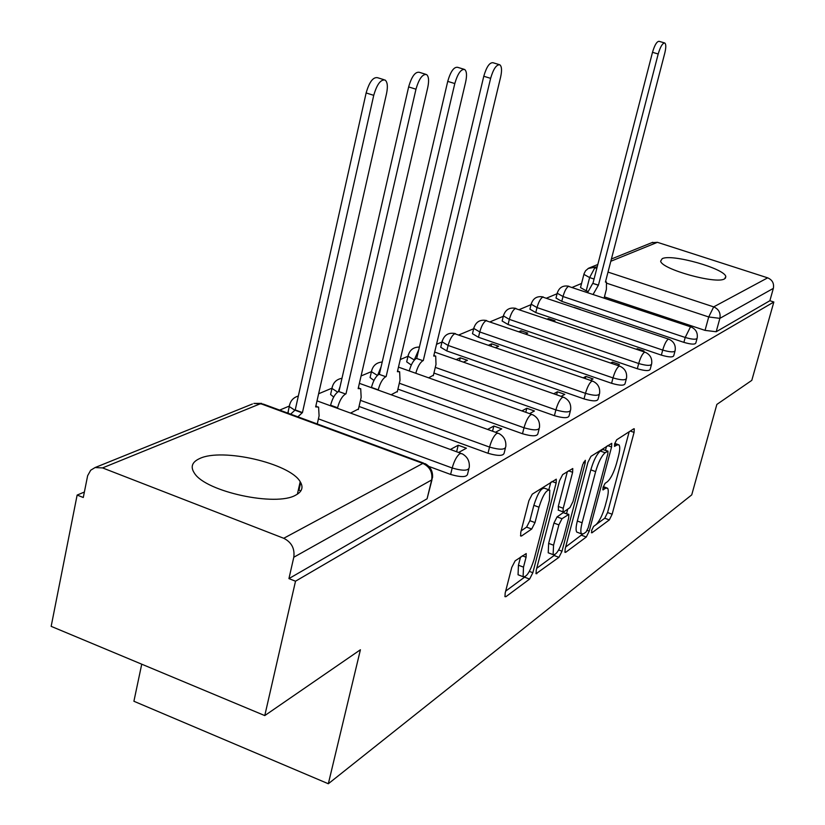 <?xml version="1.0" encoding="UTF-8"?>
<svg xmlns="http://www.w3.org/2000/svg" width="825" height="825" viewBox="0 0 825 825"><rect width="100%" height="100%" fill="white"/><g stroke="black" fill="none" stroke-linecap="round" stroke-linejoin="round"><path stroke-width="1.24" d="M591.597 530.485L591.917 532.837L609.345 519.905L612.15 514.222L634.074 432.382L634.27 428.783L633.744 428.804L616.667 439.797L614.635 443.84L614.512 446.397L617.172 444.912L618.987 444.861C620.153 446.438 619.957 450.285 618.399 456.4L616.553 463.351C613.852 472.529 610.789 478.675 607.365 481.769L605.086 483.347L603.054 487.41L602.92 489.875L605.632 488.266L607.551 488.163C608.654 489.72 608.458 493.443 606.952 499.311L605.117 506.189C602.446 515.285 599.383 521.462 595.928 524.71L593.629 526.402L591.597 530.485M295.732 495.113C302.125 491.7 303.621 487.235 300.197 481.728C290.039 463.361 221.977 447.614 199.681 458.545C191.936 462.052 190.214 466.971 194.494 473.282C205.807 491.813 276.179 506.911 295.732 495.113M724.515 278.891L725.814 276.664C725.154 268.63 671.55 253.512 662.207 258.679L660.65 261.113C661.268 269.136 716.265 284.481 724.515 278.891M515.13 560.845L511.758 567.414L505.158 593.134L505.013 596.692L505.931 596.671L529.619 579.078L532.847 572.715L556.143 482.986L556.277 479.181L532.259 494.165L528.897 500.682L520.781 532.259L520.658 536.013L521.513 536.013L531.702 529.031L535.002 522.596L538.983 507.21C542.819 495.155 546.418 489.472 549.79 490.143L549.429 500.259L534.064 559.505C530.145 571.704 526.494 577.428 523.102 576.685L523.504 567.136L526.072 557.215L526.206 553.575L515.13 560.845M773.84 302.012L751.802 380.366L716.853 404.425L691.732 494.876L328.329 783.75L360.412 649.76L264.773 715.584L295.515 581.202L773.84 302.012L769.88 300.723L773.345 288.379L719.874 318.357L708.716 316.965L607.066 283.336M565.166 548.873L564.991 552.337L565.713 552.296L586.307 537.013L589.225 531.125L611.572 446.995L611.748 443.334L590.968 456.349L587.926 462.351L565.166 548.873M558.938 557.318L536.075 573.726L536.229 570.219L559.474 480.831L562.671 474.581L572.767 468.517L572.622 472.292L563.227 508.252L563.062 511.892L563.784 511.871L569.91 507.643L572.993 501.548L582.708 464.527L585.317 460.288L585.203 462.907L562.011 551.203L558.938 557.318L554.101 555.503L536.735 568.281M264.773 715.584L51.16 626.35L77.138 495.072L84.377 492.04M581.573 283.46L572.241 287.378M557.092 293.731L546.645 298.114M531.053 304.652L519.358 309.561M503.312 316.295L490.225 321.781M473.694 328.721L459.051 334.857M441.994 342.014L436.528 344.303M408.004 356.276L400.259 359.525M371.394 371.632L361.082 375.952M331.867 388.214L318.636 393.762M289.101 406.147L279.665 410.108M141.735 664.187L133.908 701.26L328.329 783.75M295.515 581.202L288.936 578.603L293.793 557.246C294.907 548.553 291.545 542.231 283.738 538.282L102.537 467.909L95.061 467.558L90.709 470.219L87.646 475.695L83.284 497.496L77.138 495.072M769.88 300.723L716.193 331.743L705.045 330.382L604.436 296.876M587.998 291.4L586.214 290.812L589.617 277.561L583.904 274.374L584.038 273.807M651.74 242.705L657.422 242.313L767.663 277.839C772.334 279.871 774.232 283.377 773.345 288.379M666.847 338.518L660.485 336.383M580.233 309.406L574.076 307.333M643.067 351.532L644.026 351.007L637.271 348.717L637.065 349.491M553.915 321.286L554.988 320.801L548.398 318.574L548.202 319.347M617.647 365.444L619.389 364.485L612.428 362.103L612.057 363.536M525.803 333.97L527.742 333.104L520.967 330.784L520.616 332.197M590.401 380.356L593.041 378.912L585.874 376.427L585.307 378.593M495.712 347.562L498.63 346.242L491.659 343.829L491.133 345.974M561.124 396.371L564.805 394.36L557.401 391.772L556.627 394.793M463.403 362.134L467.455 360.308L460.278 357.792L459.546 360.783M529.588 413.634L534.445 410.974L526.804 408.272L525.793 412.283M428.639 377.829L433.403 375.2M495.526 432.279L501.744 428.866L493.845 426.04L492.556 431.207M391.132 394.752L397.372 391.442M458.597 452.482L466.403 448.212L458.226 445.242L456.627 451.76M350.532 413.077L358.463 408.983M468.796 469.157L467.703 473.56C467.29 477.293 461.588 477.582 450.615 474.437L428.907 466.445M505.364 448.253L504.24 452.719C503.724 456.06 498.31 456.246 487.998 453.276L359.05 406.457M539.096 428.959L537.952 433.465C537.364 436.456 532.208 436.549 522.493 433.744L397.918 389.132M570.322 411.108L569.147 415.614C568.518 418.316 563.609 418.337 554.41 415.676L433.919 373.065M599.29 394.536L598.115 399.022C597.455 401.476 592.762 401.435 584.028 398.908L446.789 350.934L448.109 345.448L442.045 341.818L442.293 340.694M626.257 379.118L625.082 383.563C624.401 385.791 619.905 385.708 611.593 383.295L478.469 337.27L479.768 331.97L473.767 328.412L473.983 327.442M651.42 364.733L650.244 369.136C649.553 371.168 645.232 371.033 637.312 368.734L508.066 324.514L509.334 319.368L503.405 315.903L503.601 315.057M674.953 351.285L673.778 355.616C673.076 357.483 668.931 357.318 661.351 355.121L535.765 312.562L537.023 307.581L531.166 304.198L531.341 303.456M697.001 338.673L695.836 342.952C695.135 344.664 691.154 344.468 683.884 342.365L561.773 301.352L563.001 296.515L557.215 293.226L557.38 292.566M548.398 318.574L547.326 319.048M520.967 330.784L519.018 331.65M491.659 343.829L488.72 345.139M460.278 357.792L456.194 359.607M288.358 410.757L288.131 413.222M330.99 392.71L330.588 394.505L333.692 397.021M370.425 376.014L370.064 377.551L373.962 380.438M406.993 360.535L406.684 361.855L411.304 365.021M441.004 346.129L440.725 347.284L446.789 350.934M472.715 332.702L472.478 333.702L478.469 337.27M502.353 320.152L502.136 321.028L508.066 324.514M530.114 308.406L529.918 309.169L535.765 312.562M556.163 297.371L555.998 298.042L561.773 301.352M288.936 578.603L427.082 498.785L431.98 479.748M580.666 286.997L580.511 287.585L586.214 290.812M637.271 348.717L636.302 349.233M612.428 362.103L610.665 363.052M585.874 376.427L583.203 377.86M557.401 391.772L553.699 393.772M526.804 408.272L521.916 410.902M493.845 426.04L487.575 429.423M458.226 445.242L450.368 449.481M593.484 526.525L604.756 518.234L607.571 512.552L629.176 431.743M605.488 450.275L606.54 446.325M565.661 546.996L582.471 534.27M586.152 531.908L588.204 527.773L607.85 453.719L607.973 451.162L605.117 452.76C601.59 455.833 598.424 462.103 595.64 471.601L582.11 522.772C580.645 528.567 580.449 532.269 581.522 533.857L583.667 533.734L586.152 531.908M607.767 451.089L602.786 449.47L607.561 451.172M577.84 532.496L576.778 532.104C575.695 530.506 575.881 526.814 577.335 521.008L590.824 469.868C593.608 460.381 596.774 454.111 600.332 451.058L602.786 449.47M567.373 471.549L558.278 506.437L558.504 510.211M567.713 509.159L566.558 513.573M553.565 545.212L553.111 554.627C556.267 555.184 559.69 549.677 563.403 538.096L568.673 517.997L568.837 514.408L562 518.708L558.876 524.886L553.565 545.212L548.646 543.376L548.223 552.791L549.264 553.183M568.477 514.274L563.238 512.634L568.126 514.429M548.646 543.376L553.946 523.06L557.071 516.893L563.238 512.634M554.101 555.503L554.812 554.74M519.265 575.231L518.059 574.767L518.44 565.218L520.544 557.009M548.677 489.73L544.706 488.276C541.303 487.596 537.694 493.278 533.857 505.323L538.983 507.21M521.163 530.815L526.597 527.123L529.898 520.699L533.857 505.323M548.862 489.71L550.801 482.233M505.673 591.123L524.968 576.881M587.658 292.514L592.742 283.377L598.455 285.099L593.144 294.339M604.137 298L606.396 289.317L606.468 282.026L605.416 282.098L664.806 53.027C666.136 47.427 666.115 44.086 664.744 42.983C662.547 43.034 660.361 46.705 658.195 53.986L598.455 285.099M592.969 283.284L652.503 52.315C654.658 45.035 656.855 41.374 659.072 41.322L664.527 42.921M409.252 370.951C411.067 364.403 413.449 360.216 416.408 358.39L422.936 360.69C420.007 362.526 417.625 366.723 415.81 373.271M433.28 375.736L436.002 364.392L435.703 356.07L433.713 356.049L500.662 76.89C502.054 70.403 501.775 66.371 499.816 64.793C496.423 64.443 493.36 68.97 490.627 78.344L423.287 360.546M416.749 358.236L483.78 76.261C486.513 66.887 489.586 62.38 493.01 62.731L499.187 64.597M371.394 387.657L371.446 387.42C373.312 380.614 375.829 376.241 379.015 374.292L385.77 376.705C382.604 378.665 380.088 383.048 378.221 389.854L378.159 390.091M397.238 391.999L400.012 380.253L399.63 371.745L397.392 371.693L465.661 81.974C467.063 75.333 466.723 71.156 464.64 69.465C460.948 68.991 457.669 73.693 454.802 83.552L386.141 376.54M379.387 374.127L447.728 81.376C450.584 71.517 453.874 66.835 457.597 67.31L463.877 69.228M330.454 405.766L330.577 405.209C332.496 398.145 335.167 393.566 338.601 391.483L345.582 394.01C342.169 396.103 339.498 400.682 337.58 407.756L337.446 408.313M358.328 409.561L361.154 397.372L360.711 388.699L358.163 388.596L427.762 87.481C429.165 80.685 428.763 76.364 426.546 74.539C422.513 73.91 418.987 78.788 415.975 89.203L345.984 393.834M339.003 391.308L408.643 86.924C411.654 76.529 415.181 71.651 419.255 72.291L425.597 74.25M290.627 414.15L295.226 409.932L302.445 412.582L297.866 416.811M300.692 482.553L298.97 490.174L300.857 490.885M317.264 423.957L319.089 415.903L318.584 407.076L315.655 406.89L386.564 93.472C387.967 86.522 387.492 82.057 385.151 80.066C380.727 79.231 376.922 84.325 373.735 95.339L302.445 412.582M295.226 409.932L366.135 92.957C369.311 81.953 373.127 76.869 377.582 77.715L383.965 79.695M591.36 532.63L591.917 532.837M602.817 489.658L603.353 489.854M283.738 538.282L422.854 463.403L260.597 403.652L102.537 467.909M705.045 330.382L708.716 316.965L713.697 306.879L767.663 277.839M594.062 279.036L589.617 277.561L594.835 267.764L596.805 268.414M608.015 272.095L713.697 306.879C718.74 309.117 720.803 312.943 719.874 318.357L716.193 331.743M657.422 242.313L610.82 261.267M597.217 266.795L588.081 268.507M450.615 474.437L452.193 468.002L318.419 418.863M487.998 453.276L489.545 447.078L360.463 400.352M522.493 433.744L524.009 427.773L399.31 383.243M554.41 415.676L555.885 409.912L435.291 367.383M414.387 360.009L408.014 356.204L408.293 354.915M414.016 360.453L418.78 349.697M584.028 398.908L585.482 393.339L448.109 345.448C449.831 339.292 452.028 335.383 454.699 333.723L592.309 381.016M611.593 383.295L613.006 377.912L479.768 331.97C481.439 326.009 483.532 322.245 486.028 320.688L619.503 366.083M637.312 368.734L638.694 363.526L509.334 319.368C510.974 313.603 512.964 309.983 515.305 308.498L644.861 352.141M661.351 355.121L662.712 350.078L537.023 307.581C538.612 301.991 540.519 298.495 542.726 297.082L668.59 339.106M683.884 342.365L685.214 337.466L563.001 296.515C564.558 291.091 566.373 287.708 568.446 286.368L690.824 326.886M697.166 338.075C696.475 339.766 692.484 339.57 685.214 337.466L690.412 327.02L691.175 327.009C695.918 329.196 697.909 332.887 697.166 338.075M675.139 350.594C674.438 352.44 670.302 352.265 662.712 350.078C664.393 344.396 666.198 340.787 668.147 339.25L668.993 339.24C673.819 341.509 675.871 345.293 675.139 350.594M651.637 363.949C650.946 365.96 646.625 365.826 638.694 363.526C640.417 357.668 642.314 353.925 644.387 352.296L645.336 352.306C650.255 354.637 652.348 358.524 651.637 363.949M626.505 378.211C625.824 380.418 621.328 380.325 613.006 377.912C614.78 371.858 616.77 367.971 618.977 366.248L620.049 366.269C625.051 368.682 627.196 372.663 626.505 378.211M599.569 393.484C598.909 395.918 594.217 395.866 585.482 393.339C587.297 387.069 589.39 383.027 591.752 381.212L592.958 381.243C598.032 383.738 600.239 387.822 599.569 393.484M570.632 409.881C570.013 412.562 565.094 412.572 555.885 409.912C557.762 403.425 559.969 399.207 562.495 397.279L563.867 397.341C569.013 399.929 571.261 404.106 570.632 409.881M539.467 427.525C538.89 430.506 533.734 430.588 524.009 427.773C525.938 421.039 528.268 416.646 530.98 414.583L532.548 414.676C537.745 417.357 540.045 421.647 539.467 427.525M377.417 375.416L371.425 371.693L371.735 370.208M505.787 446.562C505.282 449.873 499.868 450.048 489.545 447.078C491.545 440.086 494 435.487 496.928 433.29L498.723 433.424C503.951 436.208 506.313 440.581 505.787 446.562M337.6 392.071L331.97 388.431L332.31 386.698M469.291 467.167C468.878 470.869 463.186 471.147 452.193 468.002C454.245 460.721 456.864 455.905 460.03 453.554L462.103 453.76C467.342 456.637 469.734 461.103 469.291 467.167M294.721 410.149L289.286 406.55L289.668 404.528M377.675 375.189L381.098 366.785M338.332 391.607L340.096 386.543M427.082 498.785L431.671 479.944L293.793 557.246M432.548 477.397L431.671 479.944C432.754 472.292 429.815 466.775 422.854 463.403L425.215 463.702C430.464 466.692 432.908 471.261 432.548 477.397M261.7 403.394L253.852 403.415L263.402 404.126L423.617 463.114M95.061 467.558L252.419 403.992M603.075 487.338L605.632 488.266M614.594 444.005L617.172 444.912M630.259 431.042L634.074 432.382M607.571 512.552L612.15 514.222M604.756 518.234L609.345 519.905M607.654 445.603L611.572 446.995M587.225 530.382L589.225 531.125M581.604 535.27L586.307 537.013M564.836 551.966L565.713 552.296M600.332 451.058L605.117 452.76M590.824 469.868L595.64 471.601M577.335 521.008L582.11 522.772M535.91 573.323L536.879 573.695M568.528 470.807L572.622 472.292M558.278 506.437L563.227 508.252M583.502 462.289L585.203 462.907M558.659 549.955L562.011 551.203M557.071 516.893L562 518.708M553.946 523.06L558.876 524.886M522.277 555.782L526.072 557.215M518.44 565.218L523.504 567.136M529.898 520.699L535.002 522.596M526.597 527.123L531.702 529.031M520.482 535.631L521.513 536.013M551.977 481.47L556.143 482.986M529.361 571.395L532.847 572.715M524.628 577.191L529.619 579.078M504.848 596.248L505.931 596.671M592.742 283.377L598.218 285.202M652.503 52.315L658.195 53.986M416.408 358.39L422.936 360.69M483.78 76.261L490.627 78.344M379.015 374.292L385.77 376.705M371.446 387.42L378.221 389.854M447.728 81.376L454.802 83.552M338.601 391.483L345.582 394.01M330.577 405.209L337.58 407.756M408.643 86.924L415.975 89.203M294.783 410.118L302.012 412.778M366.135 92.957L373.735 95.339M297.382 494.175L300.197 481.728M725.361 278.293L725.814 276.664M555.998 298.042L557.215 293.226C559.113 287.43 563.032 285.11 568.951 286.275M529.918 309.169L531.166 304.198C533.094 298.176 537.127 295.773 543.273 296.969M502.136 321.028L503.405 315.903C505.364 309.633 509.53 307.127 515.903 308.375M472.478 333.702L473.767 328.412C475.747 321.874 480.057 319.244 486.678 320.554M440.725 347.284L442.045 341.818C444.056 334.971 448.501 332.228 455.4 333.578M406.684 361.855L408.014 356.204C409.489 350.13 413.284 347.088 419.409 347.057M370.064 377.551L371.425 371.693C372.704 365.764 376.303 362.536 382.212 362.02M330.588 394.505L331.97 388.431C333.042 382.676 336.383 379.294 341.983 378.283M287.884 412.861L289.286 406.55C290.153 401.063 293.164 397.557 298.33 396.031M434.662 352.069L563.104 397.062M398.465 367.125L531.63 414.356M359.37 383.336L497.63 433.032M317.027 400.868L460.773 453.276M580.511 287.585L584.059 273.725L585.554 270.765L588.586 268.228L597.816 264.485M652.75 242.303L611.408 258.998M603.292 486.616L606.623 487.823M614.769 443.365L618.09 444.541M576.778 532.104L581.522 533.857M558.133 510.077L563.062 511.892M548.223 552.791L553.111 554.627M518.059 574.767L523.102 576.685M605.519 281.717L606.097 281.903M433.857 355.42L434.744 355.73M397.547 371.013L398.496 371.343M358.328 387.843L359.349 388.204M315.841 406.075L316.924 406.478"/></g></svg>
